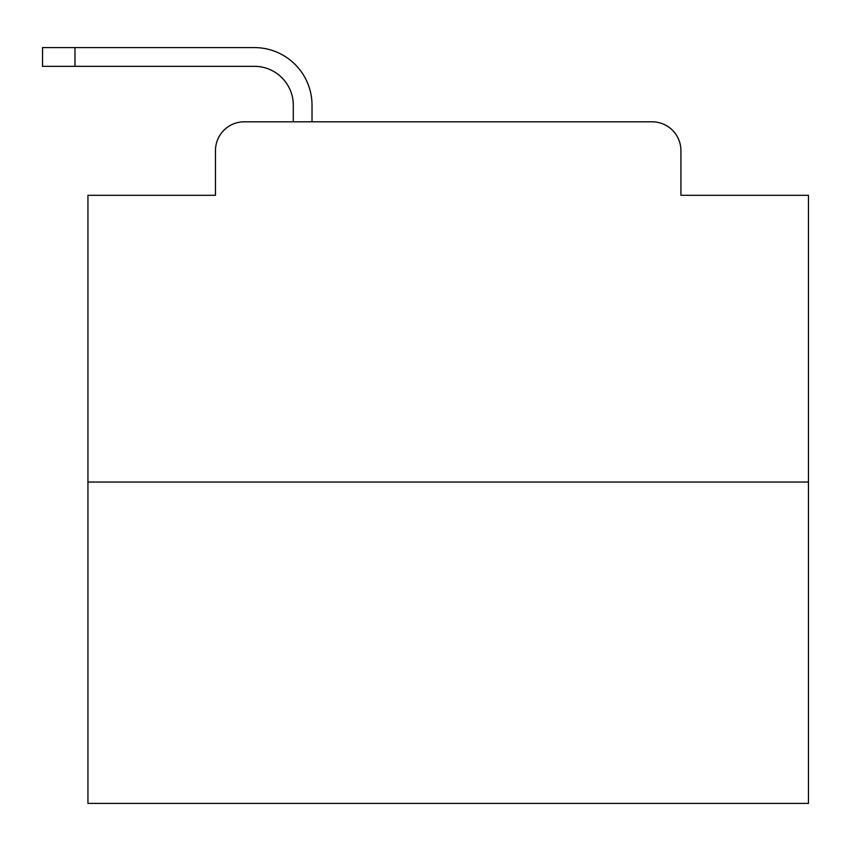 <?xml version="1.0" encoding="UTF-8"?>
<svg xmlns="http://www.w3.org/2000/svg" width="851" height="851" viewBox="0 0 851 851"><rect width="100%" height="100%" fill="white"/><g stroke="black" fill="none" stroke-linecap="round" stroke-linejoin="round"><path stroke-width="1.28" d="M215.473 150.627L215.473 195.294L215.473 150.627A28.817 28.817 0 0 1 244.29 121.81L293.287 121.81L293.287 105.237A38.912 38.912 0 0 0 254.375 66.325L42.55 66.325L42.55 47.592L254.375 47.592A57.645 57.645 0 0 1 312.019 105.237L312.019 121.81L335.794 121.81M808.45 482.06L87.94 482.06L87.94 803.408L808.45 803.408L808.45 195.294L680.917 195.294L680.917 150.627A28.817 28.817 0 0 0 652.1 121.81L244.29 121.81M87.94 482.06L87.94 195.294L215.473 195.294M560.596 121.81L652.1 121.81M680.917 195.294L680.917 150.627M293.287 105.237A38.912 38.912 0 0 0 254.375 66.325A38.912 38.912 0 0 1 293.287 105.237A38.912 38.912 0 0 0 254.375 66.325A38.912 38.912 0 0 1 293.287 105.237A38.912 38.912 0 0 0 254.375 66.325A38.912 38.912 0 0 1 293.287 105.237A38.912 38.912 0 0 0 254.375 66.325A38.912 38.912 0 0 1 293.287 105.237A38.912 38.912 0 0 0 254.375 66.325A38.912 38.912 0 0 1 293.287 105.237A38.912 38.912 0 0 0 254.375 66.325A38.912 38.912 0 0 1 293.287 105.237A38.912 38.912 0 0 0 254.375 66.325A38.912 38.912 0 0 1 293.287 105.237A38.912 38.912 0 0 0 254.375 66.325A38.912 38.912 0 0 1 293.287 105.237A38.912 38.912 0 0 0 254.375 66.325A38.912 38.912 0 0 1 293.287 105.237A38.912 38.912 0 0 0 254.375 66.325A38.912 38.912 0 0 1 293.287 105.237A38.912 38.912 0 0 0 254.375 66.325A38.912 38.912 0 0 1 293.287 105.237A38.912 38.912 0 0 0 254.375 66.325A38.912 38.912 0 0 1 293.287 105.237A38.912 38.912 0 0 0 254.375 66.325A38.912 38.912 0 0 1 293.287 105.237A38.912 38.912 0 0 0 254.375 66.325A38.912 38.912 0 0 1 293.287 105.237A38.912 38.912 0 0 0 254.375 66.325A38.912 38.912 0 0 1 293.287 105.237A38.912 38.912 0 0 0 254.375 66.325M74.973 66.325L74.973 47.592L254.375 47.592"/></g></svg>
